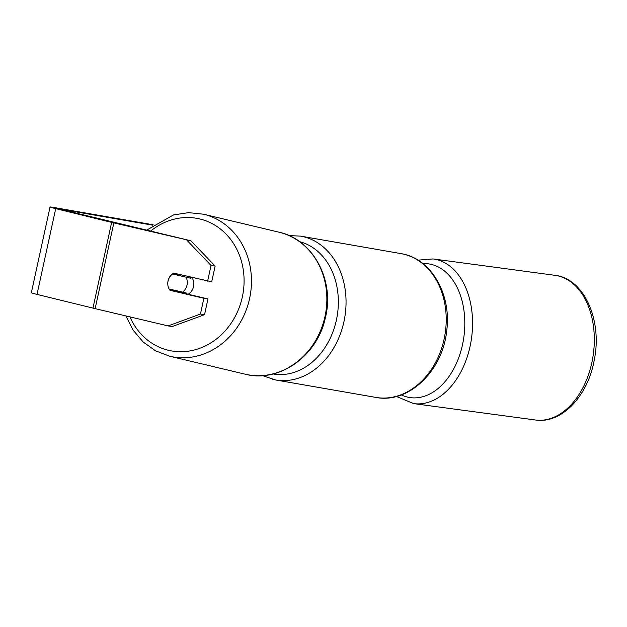 <?xml version="1.0" encoding="UTF-8"?>
<svg xmlns="http://www.w3.org/2000/svg" width="627" height="627" viewBox="0 0 627 627"><rect width="100%" height="100%" fill="white"/><g stroke="black" fill="none" stroke-linecap="round" stroke-linejoin="round"><path stroke-width="0.94" d="M191.752 277.408A10.973 9.687 103.4 0 1 193.5 286.845A10.973 9.687 103.4 0 1 188.155 294.251M169.039 288.945A10.973 9.687 103.4 0 1 168.114 280.833A10.973 9.687 103.4 0 1 172.582 273.991L186.039 277.173A10.973 9.687 103.4 0 1 186.964 285.293A10.973 9.687 103.4 0 1 182.496 292.127L169.11 288.961A10.973 9.679 98.7 0 0 169.948 290.277L203.869 298.311L200.444 314.041L204.535 314.676L172.221 326.549L168.122 325.915L200.444 314.041M186.141 293.773A10.973 9.687 103.4 0 0 187.018 293.209L182.496 292.127M174.094 290.92A10.973 9.687 103.4 0 1 173.561 290.019L173.428 289.987A10.973 9.679 -81.3 0 0 174.047 290.912L207.968 298.938L204.535 314.676M177.112 275.065A10.973 9.687 103.4 0 1 178.436 274.258M189.738 276.93A10.973 9.687 103.4 0 1 190.561 278.255L186.039 277.173M187.018 293.209L173.561 290.019M152.643 225.164L58.624 208.869L190.914 240.799L215.139 266.06L211.707 281.789L173.687 273.129A10.973 9.679 98.7 0 0 167.824 284.658M153.176 224.779L53.311 207.388A15.369 0.509 12.3 0 0 50.042 206.996A15.369 0.509 12.3 0 0 55.709 208.642L111.653 222.373A15.369 0.509 12.3 0 0 113.84 222.898L190.914 240.799M215.139 266.06L211.04 265.425L207.615 281.162M211.04 265.425L186.822 240.172M50.042 206.996L31.35 292.746A15.369 0.509 12.3 0 0 37.017 294.392L92.961 308.116A15.369 0.509 12.3 0 0 95.139 308.641L168.122 325.915M207.968 298.938L203.869 298.311M177.355 273.999A10.973 9.679 -81.3 0 0 176.14 274.838M174.047 290.912L169.948 290.277M203.493 214.207L278.89 232.162A72.991 64.393 103.4 0 1 324.645 317.999A72.991 64.393 103.4 0 1 245.079 374.17L169.682 356.222A72.991 64.393 -76.6 0 0 249.256 300.043A72.991 64.393 -76.6 0 0 203.493 214.207L188.555 212.647L173.53 214.928L146.412 230.274M150.472 231.23A67.504 59.557 103.4 0 1 218.917 227.867A67.504 59.557 103.4 0 1 242.03 298.334A67.504 59.557 103.4 0 1 189.542 350.987A67.504 59.557 103.4 0 1 129.907 316.87M113.84 222.898L95.139 308.641M55.709 208.642L37.017 294.392M111.653 222.373L92.961 308.116M375.777 397.4A72.991 57.41 -80.1 0 0 444.496 337.263A72.991 57.41 -80.1 0 0 403.835 254.217A72.991 57.41 -80.1 0 0 400.818 253.582L403.976 254.241C432.763 260.636 451.714 296.093 446.636 331.346C442.505 371.176 408.357 404.039 375.777 397.4L275.606 379.954A72.991 57.41 99.9 0 1 272.58 379.319M400.818 253.582L300.647 236.136A72.991 57.41 99.9 0 1 303.664 236.771A72.991 57.41 99.9 0 1 344.325 319.825A72.991 57.41 99.9 0 1 275.606 379.954L262.47 375.628M273.153 373.958A67.504 53.091 -80.1 0 0 336.691 318.681A67.504 53.091 -80.1 0 0 299.612 241.661M592.429 359.804A72.991 48.592 -82.3 0 0 554.919 275.324C584.466 278.56 602.406 320.554 594.271 359.914C588.087 395.582 561.886 424.071 535.458 420.004A72.991 48.592 -82.3 0 0 592.429 359.804M417.958 260.142L433.163 258.943A72.991 48.592 97.7 0 1 470.673 343.424A72.991 48.592 97.7 0 1 413.702 403.616L535.458 420.004M401.327 394.932A67.504 44.94 -82.3 0 0 463.063 341.966A67.504 44.94 -82.3 0 0 422.888 263.606M169.682 356.222L155.582 350.854L143.168 341.989L133.089 330.131L125.87 315.914M245.079 374.17C278.984 383.222 317.223 356.097 325.28 318.148C335.092 280.677 313.179 239.357 278.89 232.162M300.647 236.136L288.976 235.564M433.163 258.943L554.919 275.324M396.429 396.476L413.702 403.616"/></g></svg>
